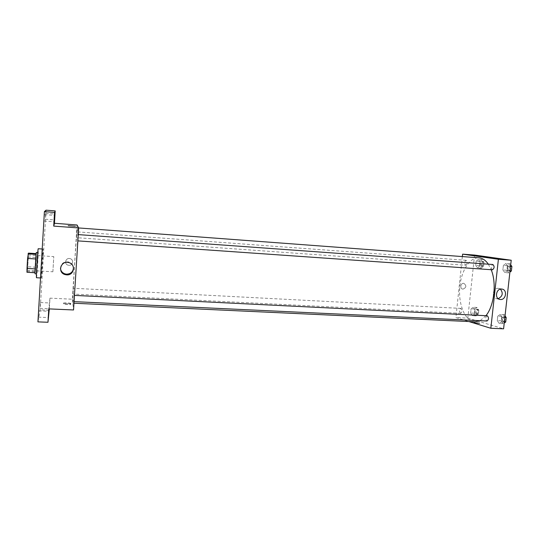 <?xml version="1.0" encoding="UTF-8"?>
<svg xmlns="http://www.w3.org/2000/svg" width="539" height="539" viewBox="0 0 539 539"><rect width="100%" height="100%" fill="white"/><g stroke="black" fill="none" stroke-linecap="round" stroke-linejoin="round"><path stroke-width="0.4" stroke-dasharray="2.69 2.02" d="M52.876 271.75L53.785 256.611L52.876 271.75M27.267 270.268C27.651 269.749 28.54 254.657 28.163 254.994C27.812 254.563 26.835 270.686 27.233 270.302L27.267 270.268M28.372 257.015L27.395 271.326L35.399 271.784L36.342 257.514L28.372 257.015L28.432 253.128M27.395 271.326L26.963 272.269M35.776 267.216L27.812 266.744M35.399 271.784L35.048 272.734M36.342 257.514L36.194 253.626M35.069 272.734L36.45 253.64M36.403 252.447L35.109 273.825M37.69 262.338L38.013 252.548C37.696 251.949 36.335 274.479 36.719 273.913L37.69 262.338M36.484 277.733L36.531 277.652C37.056 276.46 38.727 248.149 38.235 248.735M41.328 277.915C41.746 276.723 43.43 248.459 43.046 249.052C42.736 248.209 40.89 278.798 41.294 277.996L41.328 277.915M44.185 217.891L44.447 214.616L44.185 217.891M38.518 314.48L38.801 310.855L38.518 314.48M40.189 305.862L40.445 302.534L40.189 305.862M45.458 216.328L45.694 213.296L45.458 216.328M46.051 210.176L40.182 309.878L37.939 321.877M49.244 310.269L40.182 309.878M77.023 224.979L72.388 299.219L49.972 298.148L49.325 308.908M68.898 265.309C72.947 265.727 74.065 259.609 70.117 258.646C65.839 257.238 63.669 263.962 68.015 265.141L68.898 265.309C72.947 265.727 74.065 259.609 70.117 258.646C65.839 257.238 63.669 263.962 68.015 265.141L68.898 265.309M49.487 305.465L49.271 308.786L49.487 305.465M49.972 298.148L48.766 308.881M73.034 302.837C72.273 297.973 76.686 226.737 77.683 227.882C78.957 225.342 74.092 305.862 73.129 303.188L73.034 302.837M72.388 299.219L73.547 309.965M77.623 240.859L78.014 234.586L77.872 240.886M72.92 294.024L73.277 288.264L72.92 294.024M76.444 237.659L76.801 231.837L76.444 237.659L465.629 265.262C464.167 263.409 464.322 261.759 466.1 260.297C467.63 262.075 467.495 263.733 465.696 265.269M74.207 295.406L73.83 301.618L74.207 295.406M70.798 304.225C69.032 303.578 66.627 303.41 63.582 303.733C61.844 304.239 69.214 304.919 70.596 304.387L70.798 304.225M70.845 303.477C69.08 302.83 66.674 302.669 63.629 302.985C61.891 303.484 69.261 304.164 70.643 303.632L70.845 303.477M68.183 225.673L75.46 226.265M60.476 268.2C61.069 263.456 63.838 261.395 68.783 262.008C71.438 262.891 72.981 264.656 73.425 267.304M475.075 321.823L472.77 321.426C463.917 318.744 458.224 302.729 459.814 286.701C461.29 270.645 469.84 257.137 478.949 257.817M488.334 264.177L491.197 269.716M485.956 315.679L480.121 320.698M487.175 315.739C485.235 317.41 485.167 319.169 486.98 321.022M460.528 313.321C459.113 311.414 459.235 309.777 460.906 308.396C462.482 310.134 462.408 311.785 460.69 313.348L460.528 313.321M492.37 269.79C490.706 267.809 490.874 266.044 492.882 264.508M462.347 256.577L455.913 317.565L468.876 321.54M474.563 255.062L467.818 318.138L455.913 317.565M463.021 289.12C466.457 287.55 466.734 285.63 463.85 283.359C460.623 282.699 459.497 288.682 462.779 289.093L463.021 289.12C466.457 287.55 466.734 285.63 463.857 283.359C460.623 282.699 459.497 288.682 462.779 289.093L463.021 289.12M507.866 266.131L505.858 263.504L503.372 265.431L502.874 269.958L504.854 272.599L507.361 270.699L507.866 266.131L505.858 263.504L503.372 265.431L502.874 269.958L504.854 272.599L507.361 270.699L507.866 266.131L510.534 266.327M474.98 309.905L473.255 307.257L471.099 308.84L470.648 313.044L472.353 315.706L474.529 314.149L474.98 309.905L473.255 307.257L471.099 308.84L470.648 313.044L472.353 315.706L474.529 314.149L474.98 309.905L478.794 310.1L477.055 307.459L474.879 309.042L474.428 313.233L476.146 315.888L478.336 314.338L478.794 310.1M467.818 318.138L503.594 328.824M480.161 261.826L478.403 259.38L476.2 261.213L475.748 265.457L477.487 267.917L479.697 266.111L480.161 261.826L478.403 259.38L476.2 261.213L475.748 265.457L477.487 267.917L479.697 266.111L480.161 261.826L483.982 262.102L482.21 259.663L480 261.489L479.542 265.727L481.293 268.186L483.517 266.387L483.982 262.102M502.193 317.35L500.219 314.493L497.78 316.144L497.288 320.617L499.229 323.481L501.688 321.864L502.193 317.35L500.219 314.493L497.78 316.144L497.288 320.617L499.229 323.481L501.688 321.864L502.193 317.35L504.854 317.478M479.508 323.002L473.815 322.457C472.777 322.78 479.151 323.676 479.885 323.312L473.815 322.457C472.777 322.78 479.151 323.676 479.885 323.306L479.508 323.002M487.115 257.224L480.835 256.638M498.198 298.667L496.709 298.694C490.921 297.973 492.963 287.24 498.669 288.399L500.435 289.14M505.036 315.867L504.221 314.695L501.762 316.339L501.263 320.799L503.224 323.669L504.241 323.002M503.433 321.77C501.762 319.742 501.89 318.003 503.824 316.561C505.69 318.401 505.629 320.153 503.635 321.803L503.433 321.77M504.221 314.695L500.219 314.493M501.762 316.339L497.78 316.144M501.263 320.799L497.288 320.617M503.224 323.669L499.229 323.481M504.356 321.992L501.688 321.864M505.791 321.251L504.571 321.823C502.9 319.795 503.028 318.057 504.962 316.615L506.168 317.842M510.696 264.878L509.867 263.8L507.361 265.72L506.862 270.234L508.863 272.875L509.894 272.094M509.072 270.955C507.347 268.981 507.516 267.236 509.584 265.707C511.39 267.6 511.248 269.352 509.153 270.969L509.072 270.955M509.867 263.8L505.858 263.504M507.361 265.72L503.372 265.431M506.862 270.234L502.874 269.958M508.863 272.875L504.854 272.599M510.029 270.888L507.361 270.699M511.457 270.329L510.217 271.036C508.486 269.062 508.654 267.317 510.729 265.794L511.841 266.872M476.341 314.109C474.866 312.216 474.994 310.585 476.712 309.218C478.342 310.942 478.275 312.586 476.503 314.136L476.341 314.109M477.055 307.459L473.255 307.257M474.879 309.042L471.099 308.84M474.428 313.233L470.648 313.044M476.146 315.888L472.353 315.706M478.336 314.338L474.529 314.149M477.419 314.163C475.95 312.27 476.072 310.639 477.79 309.271C479.427 310.996 479.36 312.64 477.581 314.19L477.419 314.163M481.482 266.387C479.973 264.541 480.128 262.904 481.96 261.462C483.544 263.227 483.402 264.871 481.549 266.394L481.482 266.387M482.21 259.663L478.403 259.38M480 261.489L476.2 261.213M479.542 265.727L475.748 265.457M481.293 268.186L477.487 267.917M483.517 266.387L479.697 266.111M482.573 266.461C481.051 264.622 481.212 262.978 483.045 261.536C484.628 263.308 484.494 264.952 482.641 266.468L482.573 266.461M27.233 270.302L52.869 271.784M28.163 254.994L53.785 256.611M43.046 249.052L42.217 248.998M41.294 277.996L40.513 277.956M45.343 219.211L54.594 219.919M45.694 213.296L54.944 214.03M40.088 308.382L49.271 308.786M40.445 302.534L49.622 302.958M38.41 317.161L48.321 317.565M38.801 310.855L48.705 311.279M44.07 220.99L54.055 221.751M44.447 214.616L54.439 215.398M63.629 302.985L63.582 303.733M70.643 303.632L70.596 304.387M68.783 262.008L68.851 262.594M78.674 227.95L77.683 227.882M73.964 303.228L73.129 303.188M466.1 260.297L76.801 231.837M460.906 308.396L73.277 288.264M460.69 313.348L72.927 294.045M496.709 298.694L499.518 299.354M498.669 288.399L501.971 289.093M504.962 316.615L503.824 316.561M504.774 321.857L503.635 321.803M510.729 265.794L509.584 265.707M510.298 271.05L509.153 270.969M477.79 309.271L476.712 309.218M477.581 314.19L476.503 314.136M483.045 261.536L481.96 261.462M482.641 266.468L481.549 266.394"/><path stroke-width="0.81" d="M35.163 268.887L27.017 268.409L27.583 258.45L28.432 253.128L36.194 253.626M27.017 268.409L26.963 272.269L35.048 272.734M36.463 273.9L35.109 273.825C34.698 274.385 36.059 251.841 36.403 252.447L37.757 252.535M35.736 258.956L27.583 258.45M36.12 254.361L28.015 253.849M42.217 248.998L38.235 248.735C37.811 247.886 35.958 278.528 36.484 277.733L40.513 277.956M49.325 308.908L47.964 322.268L37.939 321.877L44.407 211.618L46.051 210.176L55.194 210.911L54.459 223.274L77.023 224.979L78.681 227.963L53.718 226.104L54.533 212.427L44.407 211.618M48.564 313.954L48.321 317.565L48.564 313.954M47.964 322.268L48.766 308.881L73.547 309.965L78.681 227.963M66.647 274.87L64.956 274.56C57.013 272.35 61.008 260.061 68.851 262.594C76.161 264.319 74.133 275.624 66.647 274.87M54.533 212.427L55.194 210.911M54.277 218.49L54.055 221.751L54.277 218.49M54.796 216.9L54.594 219.919L54.796 216.9M53.718 226.104L54.459 223.274M68.183 225.673L75.46 226.265M73.425 267.304C73.351 271.589 71.081 273.886 66.6 274.176L64.923 273.866C62.221 272.855 60.745 270.962 60.476 268.2M78.674 227.95L478.949 257.817C482.459 258.114 485.592 260.229 488.334 264.177M491.197 269.716C496.796 283.157 494.182 305.748 485.956 315.679M480.121 320.698L475.075 321.823L73.964 303.228M74.065 301.631L486.98 321.022C488.853 319.553 488.981 317.808 487.357 315.773L74.456 295.392M78.263 234.606L492.882 264.508C494.634 266.407 494.485 268.173 492.451 269.803L492.37 269.79M468.876 321.54L490.834 328.264L498.4 259.279L462.603 254.159L462.347 256.577M490.834 328.264L503.594 328.824L511.215 260.236L474.563 255.062L462.603 254.159M511.215 260.236L498.4 259.279M500.435 299.516L499.99 299.462C494.169 298.734 496.224 287.927 501.971 289.093C507.597 289.706 506.067 300.095 500.435 299.516M481.293 256.726L487.047 257.238L481.293 256.726M480.835 256.638L487.115 257.224M500.435 289.14C503.399 293.142 502.651 296.315 498.198 298.667M504.241 323.002L505.703 322.053L506.202 317.545L505.036 315.867M505.703 322.053L504.356 321.992M506.202 317.545L504.854 317.478M506.168 317.842L505.791 321.251M509.894 272.094L511.383 270.982L511.888 266.421L510.696 264.878M511.383 270.982L510.029 270.888M511.888 266.421L510.534 266.327M511.841 266.872L511.457 270.329M64.923 273.866L64.956 274.56M492.451 269.803L77.872 240.886M499.518 299.354L499.99 299.462"/></g></svg>
